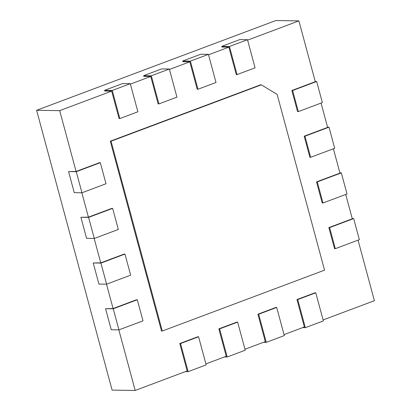<?xml version="1.0" encoding="UTF-8"?>
<svg xmlns="http://www.w3.org/2000/svg" width="411" height="411" viewBox="0 0 411 411"><rect width="100%" height="100%" fill="white"/><g stroke="black" fill="none" stroke-linecap="round" stroke-linejoin="round"><path stroke-width="0.62" d="M247.484 39.703L255.072 67.825L237.039 74.591L229.451 46.469L247.484 39.703L239.793 39.59L221.76 46.356L221.95 47.059L228.876 47.157L236.274 74.576L237.039 74.591M229.451 46.469L221.76 46.356M292.632 90.507L316.67 81.486L322.363 102.58L298.319 111.597L292.632 90.507L291.861 90.497L315.299 81.702L298.889 20.889L247.602 40.134M291.861 90.497L297.554 111.587L298.319 111.597M321.063 103.063L327.629 127.4L304.191 136.195L309.884 157.285L310.649 157.295L304.962 136.205L329 127.184L327.567 127.163M333.393 148.761L339.959 173.098L316.521 181.893L322.214 202.983L322.979 202.993L317.292 181.903L341.33 172.882L339.897 172.861M345.723 194.46L352.289 218.796L328.851 227.591L334.544 248.681L335.309 248.691L329.622 227.602L353.66 218.58L352.227 218.56M358.058 240.158L374.39 300.698L323.097 319.943M315.776 292.796L323.359 320.919L305.332 327.685L297.744 299.562L315.776 292.796L315.006 292.786L296.973 299.552L304.371 326.971L284.032 334.6M276.706 307.454L284.294 335.576L266.266 342.342L258.678 314.22L276.706 307.454L275.94 307.443L257.908 314.21L265.306 341.628L244.966 349.258M237.64 322.116L245.228 350.234L227.201 357L219.613 328.877L237.64 322.116L236.875 322.101L218.842 328.867L226.24 356.286L205.901 363.92M198.575 336.773L206.163 364.891L188.135 371.657L180.547 343.534L198.575 336.773L197.809 336.758L179.777 343.524L187.175 370.943L135.188 390.45L112.111 390.111L36.61 110.302L275.812 20.55L298.889 20.889M118.841 329.874L135.188 390.45M137.295 299.763L142.987 320.852L118.949 329.874L113.256 308.784L137.295 299.763L136.529 299.753L113.087 308.543L106.511 284.176M124.965 254.065L130.657 275.154L106.619 284.176L100.926 263.086L124.965 254.065L124.199 254.055L100.757 262.85L94.181 238.478M112.635 208.367L118.327 229.456L94.283 238.478L88.596 217.388L112.635 208.367L111.864 208.356L88.427 217.152L81.851 192.78M100.305 162.669L105.997 183.758L81.953 192.78L76.266 171.69L100.305 162.669L99.534 162.658L76.097 171.454L59.687 110.636L36.61 110.302M112.254 90.441L130.287 83.674L137.875 111.797L119.842 118.563L112.254 90.441L104.564 90.328L104.754 91.031L111.674 91.134L59.687 110.636M111.674 91.134L119.072 118.553L119.842 118.563M151.32 75.783L169.353 69.017L176.941 97.14L158.908 103.906L151.32 75.783L143.629 75.67L143.819 76.374L150.739 76.477L130.4 84.106M150.739 76.477L158.137 103.896L158.908 103.906M190.385 61.126L208.418 54.36L216.006 82.483L197.974 89.249L190.385 61.126L182.695 61.013L182.885 61.717L189.81 61.814L169.466 69.449M189.81 61.814L197.208 89.233L197.974 89.249M228.876 47.157L208.536 54.791M110.292 141.199L260.548 84.825L261.319 84.836L277.132 94.386L324.556 270.15L162.278 331.035L161.513 331.025L110.292 141.199L111.062 141.214L261.319 84.836M316.67 81.486L315.237 81.465M208.418 54.36L200.727 54.247L182.695 61.013M304.962 136.205L304.191 136.195M329 127.184L334.693 148.279L310.649 157.295M169.353 69.017L161.657 68.904L143.629 75.67M317.292 181.903L316.521 181.893M341.33 172.882L347.023 193.977L322.979 202.993M130.287 83.674L122.591 83.561L104.564 90.328M329.622 227.602L328.851 227.591M353.66 218.58L359.353 239.67L335.309 248.691M113.256 308.784L105.56 308.671L113.087 308.543M100.926 263.086L93.23 262.973L100.757 262.85M88.596 217.388L80.9 217.275L88.427 217.152M76.266 171.69L68.57 171.577L76.097 171.454M297.744 299.562L296.973 299.552M81.953 192.78L74.263 192.667L68.57 171.577M305.332 327.685L302.578 327.644M258.678 314.22L257.908 314.21M94.283 238.478L86.593 238.365L80.9 217.275M266.266 342.342L263.513 342.301M219.613 328.877L218.842 328.867M106.619 284.176L98.923 284.063L93.23 262.973M227.201 357L224.442 356.959M180.547 343.534L179.777 343.524M118.949 329.874L111.253 329.761L105.56 308.671M188.135 371.657L185.376 371.616M162.278 331.035L111.062 141.214"/></g></svg>
